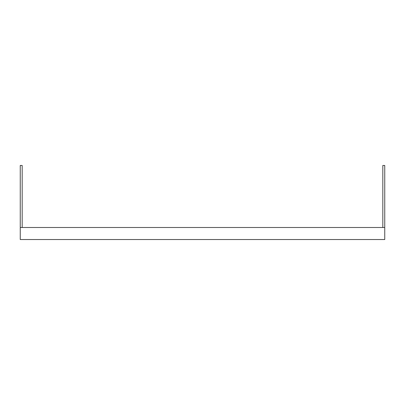 <?xml version="1.0" encoding="UTF-8"?>
<svg xmlns="http://www.w3.org/2000/svg" width="405" height="405" viewBox="0 0 405 405"><rect width="100%" height="100%" fill="white"/><g stroke="black" fill="none" stroke-linecap="round" stroke-linejoin="round"><path stroke-width="0.61" d="M20.25 239.527L384.75 239.527L384.75 227.504L20.25 227.504L20.25 239.527M20.25 227.504L20.25 165.473L22.174 165.473L22.174 227.504M384.75 227.504L384.75 165.473L382.826 165.473L382.826 227.504"/></g></svg>

